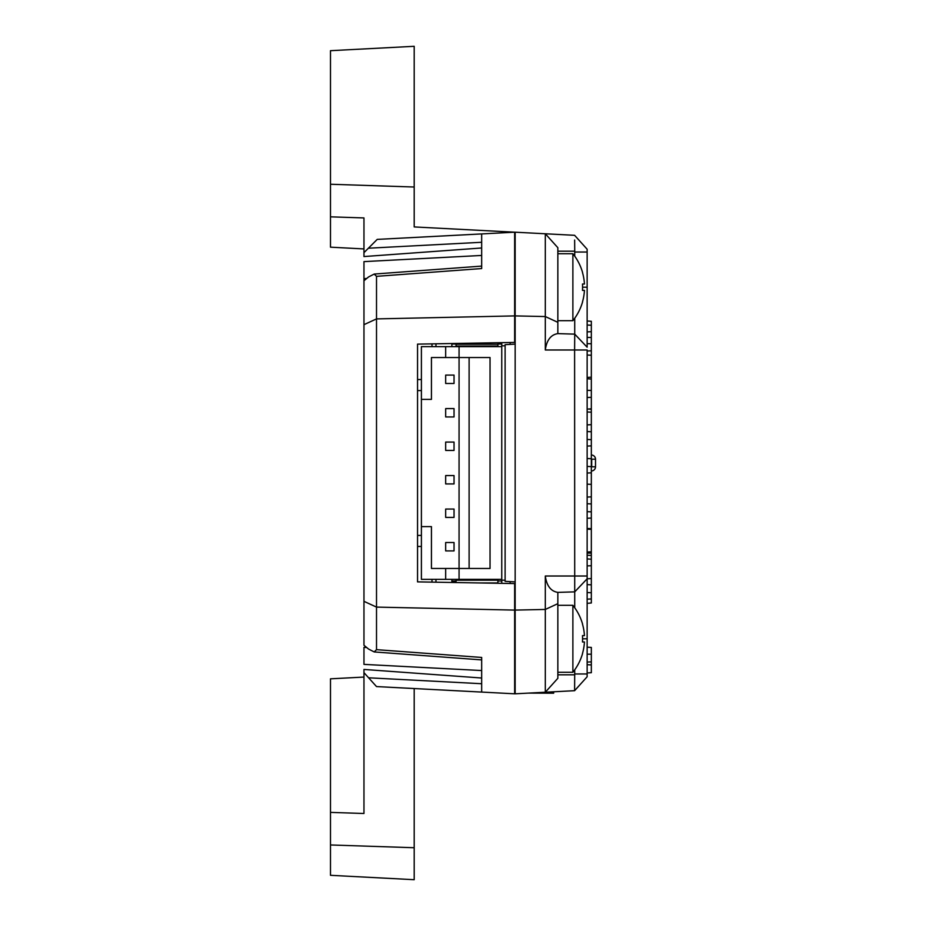 <?xml version="1.0" encoding="UTF-8"?>
<svg xmlns="http://www.w3.org/2000/svg" width="926" height="926" viewBox="0 0 926 926"><rect width="100%" height="100%" fill="white"/><g stroke="black" fill="none" stroke-linecap="round" stroke-linejoin="round"><path stroke-width="1.39" d="M366.765 647.552L363.964 647.343L363.964 664.382L481.67 670.551L481.67 659.902L374.197 651.939L368.606 649.08L363.964 645.26L363.964 280.74L368.606 276.92L374.197 274.061L376.512 276.342L376.512 607.097L514.648 610.095L514.648 583.565L417.545 581.875L417.545 344.125L514.648 342.435L514.648 315.905L376.512 318.903L363.964 324.667M414.2 688.55L414.2 879.7L330.489 875.313L330.489 678.827L363.964 677.068M417.545 535.413L421.399 535.425M451.865 579.363L451.865 582.466M451.865 343.534L451.865 346.637M421.399 390.575L417.545 390.587M481.67 242.276L368.398 248.214L377.218 239.394L514.648 232.194L414.2 226.928L414.2 46.3L330.489 50.687L330.489 216.834L363.964 217.934L363.964 256.56L481.67 247.983M481.67 233.919L481.67 268.552L481.67 255.449L363.964 261.618L363.964 280.74M330.489 812.391L363.964 813.491L363.964 669.44L481.67 678.017M414.2 226.928L514.648 232.194L514.648 315.905M363.964 248.932L330.489 247.173L330.489 216.834M514.648 610.095L514.648 693.805L376.512 686.571L368.606 677.797L481.67 683.724M363.964 601.333L376.512 607.097L376.512 649.658L374.197 651.939M481.67 692.081L481.67 657.448L376.512 649.658M435.961 579.363L435.961 582.188M435.961 343.812L435.961 346.637M363.964 672.646L368.606 677.797M363.964 278.657L366.765 278.448M368.398 248.214L363.964 252.648M481.67 268.552C481.67 265.357 481.67 265.357 481.67 268.552L376.512 276.342M497.91 346.231L456.055 346.058L497.91 346.231M456.055 579.363L456.055 582.547M456.055 344.24L456.055 346.058L497.91 346.058L497.91 344.24L456.055 344.24L456.055 343.453M480.096 582.963L497.91 582.963L497.91 579.884M497.91 580.208L456.055 580.208M497.91 342.724L497.91 344.24M501.753 342.655L501.753 583.345M501.753 345.803L505.11 345.803M501.753 580.197L505.11 580.197M528.549 693.111L553.655 693.204L553.655 691.791L574.583 690.692L515.157 693.805L515.157 232.194L574.606 235.308L587.142 249.233L587.142 252.034L587.142 249.233L574.606 235.308L587.142 249.233M501.753 346.637L421.399 346.637L421.399 579.363L445.672 579.363L445.672 568.471L431.435 568.471L431.435 551.734M445.672 346.637L445.672 357.529L459.065 357.529L459.065 568.471L490.039 568.471L490.039 357.529L459.065 357.529L459.065 346.637M445.672 568.471L459.065 568.471L459.065 579.363L445.672 579.363M501.753 579.363L459.065 579.363M445.672 357.529L431.435 357.529L431.435 399.384L421.399 399.384M431.435 374.266L431.435 357.529M421.399 526.616L431.435 526.616L431.435 568.471M469.112 568.471L469.112 357.529M445.672 550.901L445.672 542.52L454.041 542.52L454.041 550.901L445.672 550.901M445.672 517.414L445.672 509.045L454.041 509.045L454.041 517.414L445.672 517.414M445.672 483.928L445.672 475.559L454.041 475.559L454.041 483.928L445.672 483.928M445.672 450.441L445.672 442.072L454.041 442.072L454.041 450.441L445.672 450.441M445.672 416.955L445.672 408.586L454.041 408.586L454.041 416.955L445.672 416.955M445.672 383.48L445.672 375.099L454.041 375.099L454.041 383.48L445.672 383.48M557.846 253.724L572.881 253.724L572.881 320.685A53.581 53.581 0 0 0 582.57 301.922L582.57 301.922M572.881 253.724A53.581 53.581 0 0 1 582.57 272.487L582.57 272.487M582.489 290.382A51.972 45.004 90 0 0 582.489 284.027A51.972 45.004 90 0 1 582.489 290.382L584.445 290.382A53.477 53.477 0 0 1 582.489 301.876M582.489 272.533A53.477 53.477 0 0 1 584.445 284.027L582.489 284.027M557.846 605.315L572.881 605.315L572.881 672.276A53.581 53.581 0 0 0 582.57 653.513L582.57 653.513M572.881 605.315A53.581 53.581 0 0 1 582.57 624.078L582.57 624.078M582.489 641.973A51.972 45.004 90 0 0 582.489 635.618A51.972 45.004 90 0 1 582.489 641.973L584.445 641.973A53.477 53.477 0 0 1 582.489 653.467M582.489 624.124A53.477 53.477 0 0 1 584.445 635.618L582.489 635.618M501.753 580.961L497.91 580.961M451.865 580.961L456.055 580.961M574.722 607.745L574.606 349.993L587.142 349.993L587.142 676.767L574.606 690.692L574.722 669.845M574.722 256.155L574.722 252.034L587.142 252.034L587.142 347.192L574.722 334.136L574.722 318.255M587.142 565.89L591.332 565.74L591.332 578.576L587.142 578.796L574.733 591.864L557.846 592.385L557.846 678.307L557.846 674.811L574.733 674.811M510.133 344.391L510.133 342.516M510.133 583.484L510.133 581.609M574.641 240.042L574.733 251.189L557.846 251.189L557.846 247.693L557.846 333.615L574.733 334.136L574.606 349.993L545.31 349.993L545.31 316.553L515.157 315.905M515.157 610.095L545.31 609.447L545.31 576.007L587.142 576.007M534.406 233.202L526.037 232.762M557.846 322.329L545.31 316.553L545.31 233.769L557.846 247.693M557.846 678.307L545.31 692.231L545.31 609.447L557.846 603.671M574.733 251.189L574.722 252.034M574.733 334.136L587.142 347.192M515.157 344.125L505.11 344.657L505.11 581.343L515.157 581.875M557.846 592.385C550.854 591.309 546.676 585.857 545.31 576.007M545.31 692.231L546.085 691.363M545.31 349.993C546.676 340.155 550.854 334.691 557.846 333.615M587.142 673.966L574.722 673.966M591.332 466.831L591.332 471.01M591.332 454.99L591.332 459.169M595.511 459.192L595.511 466.808A4.19 4.19 0 0 1 591.691 470.975A4.19 4.19 0 0 0 595.511 466.808L591.691 466.808L591.691 459.192L595.511 459.192A4.19 4.19 0 0 0 591.691 455.025A4.19 4.19 0 0 1 595.511 459.192M591.332 669.07L591.332 661.87L587.142 662.078M587.142 672.924L591.332 672.704L591.332 664.926L587.142 664.706M591.332 661.87L591.332 647.413L587.142 647.193M591.332 654.196L587.142 654.196M587.142 351.035L591.332 350.815L591.332 325.246L587.142 325.026M591.332 343.777L587.142 343.65M591.332 337.515L587.142 337.388M591.332 331.682L587.142 331.902M587.142 377.414L591.332 377.195L591.332 355.248L587.142 355.028M587.142 409.13L591.332 408.817L591.332 379.047L587.142 378.746M591.332 390.471L587.142 390.321M591.332 397.335L587.142 397.497M591.332 408.817L591.332 424.664L587.142 424.884M591.332 412.197L587.142 411.977M591.332 424.664L591.332 445.869L587.142 446.077M591.332 431.771L587.142 431.551M591.332 439.676L587.142 439.456M591.332 445.869L591.332 472.827L587.142 473.047M591.332 458.729L587.142 458.509M591.332 466.635L587.142 466.415M591.332 472.827L591.332 496.857L587.142 497.065M591.332 484.379L587.142 484.159M591.332 496.857L591.332 518.051L587.142 518.271M591.332 503.952L587.142 503.732M591.332 511.87L587.142 511.65M591.332 518.051L591.332 551.803L587.142 552.023M591.332 528.688L587.142 528.468M591.332 537.161L591.332 534.915M591.332 529.359L587.142 529.14M591.332 565.74L591.332 555.45L587.142 555.23M591.332 559.235L587.142 558.899M591.332 578.576L591.332 598.937L587.142 599.157M591.332 584.838L587.142 584.619M591.332 592.744L587.142 592.536M591.332 598.937L591.332 602.976L587.142 603.347M591.332 551.803L591.332 553.135L587.142 553.135M591.332 553.135L591.332 555.45M591.332 409.292L588.45 409.026M591.332 350.815L591.332 355.248M591.332 377.195L591.332 379.047M591.332 325.246L591.332 321.276L587.142 321.021M414.2 847.73L330.489 844.963M414.2 187.017L330.489 184.251M431.991 346.637L431.991 343.882M417.545 379.556L421.399 379.533M431.991 582.118L431.991 579.363M421.399 546.467L417.545 546.444M501.753 344.032L497.91 344.032M456.055 344.032L451.865 344.032M501.753 343.859L497.91 343.859M451.865 343.859L456.055 343.859M451.865 581.644L456.055 581.644M587.142 638.79L582.57 638.79M587.142 676.767L574.606 690.692L587.142 676.767M582.57 287.21L587.142 287.21M481.67 266.098L374.197 274.061M557.846 320.685L572.881 320.685M557.846 672.276L572.881 672.276M451.865 343.789L456.055 343.789M497.91 343.789L501.753 343.789M574.733 591.864L587.142 578.808"/></g></svg>
